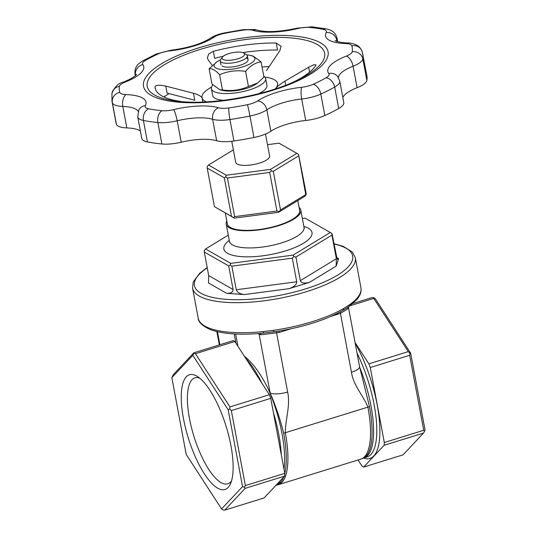 <?xml version="1.0" encoding="UTF-8"?>
<svg xmlns="http://www.w3.org/2000/svg" width="537" height="537" viewBox="0 0 537 537"><rect width="100%" height="100%" fill="white"/><g stroke="black" fill="none" stroke-linecap="round" stroke-linejoin="round"><path stroke-width="0.81" d="M297.834 200.556L299.673 210.37A36.791 11.552 169.4 0 1 265.634 228.493A36.791 11.552 169.4 0 1 227.339 223.902L225.292 212.961M336.363 258.727L336.169 266.104L338.599 258.599L337.686 259.539L336.793 257.391L331.987 233.521L331.947 235.119L295.9 257.048L300.317 280.656L336.363 258.727L331.947 235.119M296.726 281.771L292.309 258.163L231.85 266.151L236.267 289.758L296.726 281.771C296.713 284.529 294.216 286.812 289.235 288.631L309.413 282.375C304.338 283.677 301.304 283.1 300.317 280.656M233.105 289.537L228.688 265.929L204.275 251.994L208.692 275.595L233.105 289.537C233.152 292.108 230.991 293.37 226.614 293.316L244.362 294.565C239.891 293.994 237.193 292.39 236.267 289.758M244.342 356.159C252.712 362.871 260.599 373.638 267.997 388.473L270.138 392.983C275.817 406.16 280.327 419.558 283.664 433.191A71.173 23.44 72.8 0 1 284.764 473.493M257.874 333.611L259.129 334.189L270.138 392.983A13.794 4.33 169.4 0 0 287.644 392.044C290.571 405.254 285.409 419.102 285.315 432.721A13.794 4.33 169.4 0 1 283.664 433.191M359.683 367.221A71.052 23.406 72.8 0 1 363.992 457.9L360.857 459.115A71.287 23.48 72.8 0 0 367.919 407.113C363.126 395.192 353.568 385.881 351.453 372.255L340.424 313.319L330.819 316.447M237.931 346.284L235.636 334.021M234.179 333.947L235.904 343.163M234.823 341.492L233.246 340.592L193.85 352.809L193.736 353.541L195.421 353.708L229.943 406.912L269.346 394.702L234.823 341.492L195.421 353.708M284.59 476.138L245.187 488.355L224.701 510.15L264.103 497.933L284.59 476.138L284.771 473.372L270.735 398.367L269.346 394.702M171.84 377.632L186.218 454.443L221.573 508.942L242.556 486.616L228.185 409.798L192.823 355.306L171.84 377.632L173.357 374.604L193.85 352.809M270.735 398.367L231.333 410.583L245.369 485.582L284.771 473.372M217.686 488.167A60.057 19.782 72.8 0 1 183.372 418.088A60.057 19.782 72.8 0 1 197.126 376.323A60.057 19.782 72.8 0 1 226.09 426.264A60.057 19.782 72.8 0 1 230.46 483.837A60.057 19.782 72.8 0 1 217.686 488.167M423.713 430.291L409.677 355.293L370.275 367.509L384.311 442.508L423.713 430.291L424.519 431.399L425.049 430.036L410.677 353.218L375.316 298.726L373.88 297.686L372.195 297.518L352.869 303.506M355.058 342.519L368.885 363.838L408.288 351.621L373.765 298.418L350.03 305.775M358.051 459.987L362.066 466.176L363.643 467.076L384.13 445.28L423.532 433.064L424.519 431.399M363.643 467.076L403.045 454.859L423.532 433.064M384.311 442.508L384.13 445.28M368.885 363.838L370.275 367.509M279.146 331.04A2.302 0.759 -107.2 0 0 279.146 332.463L261.083 334.773A2.302 1.705 100.9 0 0 260.217 333.423M348.52 307.661C348.54 308.413 345.841 310.299 340.424 313.319A2.302 0.671 -113.6 0 1 340.277 311.883M348.56 307.822L359.562 366.603A13.794 4.33 169.4 0 1 351.453 372.255M359.562 366.603L369.476 406.59A71.173 23.44 -107.2 0 1 363.415 458.121M373.765 298.418L373.88 297.686M409.677 355.293L409.885 353.178L408.288 351.621M409.885 353.178L410.677 353.218M224.701 510.15L223.016 509.982L221.573 508.942M192.823 355.306L193.736 353.541M245.369 485.582L244.382 487.247L245.187 488.355M244.382 487.247L242.556 486.616M228.185 409.798L229.742 409.026L231.333 410.583M229.943 406.912L229.742 409.026M340.512 311.715L342.975 310.373A2.302 1.631 60 0 0 343.479 308.614L349.365 304.875A2.302 1.799 -125.2 0 1 348.781 306.681L357.031 299.317C360.246 295.511 361.549 291.658 360.938 287.745A82.779 25.991 169.4 0 1 349.365 304.875M261.291 333.329L263.768 333.034A2.302 0.564 84.2 0 1 263.211 331.584L273.44 330.329L273.863 331.799L276.528 331.457C302.928 327.194 324.784 320.334 342.103 310.876M228.279 235.159L205.564 248.98L230.742 263.365L293.108 255.122L330.289 232.501L305.103 218.123L302.358 218.485M299.136 207.51A37.939 11.915 169.4 0 1 300.801 210.155A37.939 11.915 169.4 0 1 300.639 212.229A37.939 11.915 169.4 0 1 262.539 229.393A37.939 11.915 169.4 0 1 226.211 224.117A37.939 11.915 169.4 0 1 226.809 221.043M224.271 177.787L207.201 168.041L214.431 206.671L231.501 216.418L224.271 177.787L225.674 176.968L226.325 175.216L270.5 169.383L296.833 153.36L278.998 143.171L267.493 144.695M234.662 216.639L276.931 211.054L269.702 172.424L227.433 178.009L234.662 216.639L233.253 217.458L234.36 218.136L214.431 206.671M298.491 155.978L273.293 171.31L280.522 209.94L305.721 194.602L298.538 154.381L296.833 153.36M298.538 154.381L306.157 193.266L306.117 194.864L304.868 196.28L278.535 212.303L234.36 218.136M233.373 149.89L208.49 165.034L226.325 175.216M265.506 134.075L269.614 156.025A17.244 5.417 169.4 0 1 269.54 156.965A17.244 5.417 169.4 0 1 252.222 164.765A17.244 5.417 169.4 0 1 235.709 162.369L231.762 141.285M231.534 480.877A55.459 18.265 72.8 0 1 227.769 483.803A55.459 18.265 72.8 0 1 221.029 482.588A55.459 18.265 72.8 0 1 191.38 427.23A55.459 18.265 72.8 0 1 194.924 377.867A55.459 18.265 72.8 0 1 199.69 378.155M231.501 216.418L233.253 217.458M278.535 212.303L280.522 209.94M276.931 211.054L278.898 211.424M305.721 194.602L306.117 194.864M273.293 171.31L271.326 170.941L269.702 172.424M271.326 170.941L270.5 169.383M227.433 178.009L225.674 176.968M207.201 168.041L207.242 166.443L208.49 165.034M331.987 233.521L330.289 232.501M295.9 257.048L293.927 256.679L293.108 255.122M230.742 263.365L230.091 265.11L228.688 265.929M231.85 266.151L230.091 265.11M293.927 256.679L292.309 258.163M205.564 248.98L204.315 250.396L204.275 251.994M226.614 293.316L208.497 282.972L208.692 275.595M243.832 53.022L246.322 54.532A13.794 4.33 169.4 0 1 247.349 55.801A13.794 4.33 169.4 0 1 239.24 61.453A13.794 4.33 169.4 0 1 220.224 60.876A13.794 4.33 169.4 0 1 220.727 59.325L222.499 57.016A11.499 3.611 169.4 0 1 232.722 52.639A11.499 3.611 169.4 0 1 243.832 53.022A11.499 3.611 169.4 0 1 237.931 58.788A11.499 3.611 169.4 0 1 225.936 60.204A11.499 3.611 169.4 0 1 222.499 57.016M263.768 333.034L273.863 331.799M342.975 310.373L348.781 306.681M287.644 392.044L276.609 333.101A2.302 0.832 79.3 0 1 277.092 331.363M337.874 313.138A2.302 0.759 -107.2 0 0 337.948 314.239M269.205 66.521A91.981 28.884 -10.6 0 0 262.049 67.078M169.068 93.626A91.981 28.884 -10.6 0 0 163.906 96.969M362.166 51.512A9.196 8.726 161.9 0 0 351.816 45.786A13.794 4.33 169.4 0 0 345.553 43.557A9.196 5.088 92.1 0 1 347.493 42.953C349.802 42.846 352.675 43.47 356.105 44.813C356.299 44.98 359.824 45.994 362.166 51.512L366.865 75.636A127.625 40.074 169.4 0 1 366.858 80.443A22.997 7.223 169.4 0 1 357.112 87.679L353.091 66.226A9.196 4.531 -111.4 0 0 346.345 56.09A43.692 13.72 169.4 0 0 328.805 73.576A13.794 4.33 169.4 0 1 326.073 77.791A118.422 37.187 169.4 0 1 313.199 84.302A13.794 4.33 169.4 0 1 301.727 87.263A9.196 2.081 83.8 0 0 301.693 99.009A34.496 10.827 169.4 0 0 266.842 109.817A22.997 7.223 169.4 0 1 249.96 116.032A127.625 40.074 169.4 0 1 229.93 119.536A22.997 7.223 169.4 0 1 212.632 119.281A34.496 10.827 169.4 0 0 177.19 120.758A22.997 7.223 169.4 0 1 157.871 122.53A127.625 40.074 169.4 0 1 143.419 120.463A22.997 7.223 169.4 0 1 137.747 116.979L141.768 138.439A22.997 7.223 169.4 0 0 147.433 141.922L143.419 120.463A9.196 6.86 101.1 0 1 148.588 108.796A13.794 4.33 169.4 0 1 145.386 105.621A9.196 8.485 -152.6 0 0 138.821 109.971L137.747 116.979M342.821 97.465A34.496 10.827 169.4 0 1 357.112 87.679M326.073 77.791A9.196 6.424 60.6 0 1 334.692 87.054A22.997 7.223 169.4 0 0 339.767 81.127L343.781 102.587A22.997 7.223 169.4 0 1 338.706 108.514A127.625 40.074 169.4 0 1 324.831 115.529A22.997 7.223 169.4 0 1 305.714 120.469L301.693 99.009A22.997 7.223 169.4 0 0 320.817 94.069A127.625 40.074 169.4 0 0 334.692 87.054L338.706 108.514M147.433 141.922A127.625 40.074 169.4 0 0 161.885 143.99A22.997 7.223 169.4 0 0 181.211 142.218A34.496 10.827 169.4 0 1 216.653 140.741A22.997 7.223 169.4 0 0 233.944 140.989A127.625 40.074 169.4 0 0 253.974 137.492A22.997 7.223 169.4 0 0 270.856 131.276A34.496 10.827 169.4 0 1 305.714 120.469M116.388 124.195L112.374 102.735A127.625 40.074 169.4 0 1 111.958 101.124L115.972 122.584A127.625 40.074 169.4 0 0 116.388 124.195A22.997 7.223 169.4 0 0 126.826 127.907A34.496 10.827 169.4 0 1 140.365 130.961M281.146 46.343L276.199 43.02L277.508 50.028A82.779 25.991 -10.6 0 0 242.791 52.572M223.305 56.217A82.779 25.991 -10.6 0 0 214.672 58.332L213.357 51.324A82.779 25.991 -10.6 0 1 276.199 43.02M155.408 89.088L154.985 86.84C155.851 84.974 159.449 84.732 165.772 86.108L167.081 93.116L194.77 100.251L193.461 93.243C198.301 94.626 201.18 96.177 202.107 97.888A38.429 12.069 -10.6 0 0 206.315 101.855M281.12 46.189L279.811 50.753L266.453 70.609M212.296 65.427L208.369 60.198L207.383 58.036L208.584 54.083L213.357 51.324M211.558 87.122A38.429 12.069 -10.6 0 0 202.107 97.888L202.879 102.017M165.772 86.108L193.461 93.243M154.985 86.84A82.779 25.991 -10.6 0 0 155.119 87.981A82.779 25.991 -10.6 0 0 180.358 101.332M294.216 81.684A82.779 25.991 -10.6 0 0 315.736 65.601L315.984 64.849L313.702 64.823L308.661 67.226L309.58 72.146M275.139 88.974A38.429 12.069 -10.6 0 0 275.904 88.135C277.743 86.068 280.744 83.738 284.919 81.154L308.661 67.226M276.005 88.692L275.904 88.135A38.429 12.069 -10.6 0 0 264.922 77.14M221.976 66.004A13.794 4.33 -10.6 0 0 235.307 66.46A13.794 4.33 -10.6 0 0 247.57 61.211A13.794 4.33 -10.6 0 0 246.953 58.345M220.418 59.802A20.695 6.498 -10.6 0 0 217.149 61.661A20.695 6.498 -10.6 0 0 214.256 64.876A20.695 6.498 -10.6 0 0 237.582 68.206A20.695 6.498 -10.6 0 0 253.175 56.412A20.695 6.498 -10.6 0 0 250.497 55.418A20.695 6.498 -10.6 0 0 246.778 54.868M257.639 82.98L255.887 84.195A20.695 6.498 -10.6 0 1 222.54 90.438L219.855 89.786L222.446 89.927C231.548 91.303 240.207 90.156 248.43 86.497L257.639 82.973L263.922 77.073L261.083 61.923L253.182 56.076L250.497 55.418M261.083 61.923C255.464 62.54 250.302 65.682 245.597 71.347C236.488 69.971 227.829 71.119 219.613 74.777C215.639 70.273 212.142 68.273 209.115 68.79L217.149 61.661M219.855 89.786L211.954 83.94L209.115 68.79M222.446 89.927L219.613 74.777M248.43 86.497L245.597 71.347M212.941 85A27.595 8.666 -10.6 0 0 211.403 88.733A27.595 8.666 -10.6 0 0 240.12 92.176A27.595 8.666 -10.6 0 0 265.647 78.583A27.595 8.666 -10.6 0 0 263.748 76.147M211.403 88.733L212.686 95.599A27.595 8.666 -10.6 0 0 223.56 100.312M258.505 93.767A27.595 8.666 -10.6 0 0 266.936 85.45L265.647 78.583M334.309 244.093A80.483 25.273 169.4 0 1 305.352 288.946A80.483 25.273 169.4 0 1 213.041 297.532A80.483 25.273 169.4 0 1 207.248 267.876M338.599 258.599L336.833 257.592M309.413 282.375L336.169 266.104M244.362 294.565L289.235 288.631M357.038 353.124A71.052 23.406 72.8 0 1 367.18 456.913L363.992 457.9M281.314 454.906A71.052 23.406 -107.2 0 0 273.427 412.738M261.915 383.243A71.052 23.406 -107.2 0 0 245.939 358.622M276.307 484.951A71.052 23.406 -107.2 0 0 280.77 480.199M283.999 469.237A71.052 23.406 -107.2 0 0 267.997 388.473M369.476 406.59A13.794 4.33 -10.6 0 1 367.919 407.113L285.315 432.721A71.287 23.48 -107.2 0 1 278.253 484.723L360.857 459.115M290.886 328.825L279.146 332.463M355.199 343.284A73.354 24.165 72.8 0 1 379.592 422.894A73.354 24.165 72.8 0 1 363.562 458.061M219.881 344.741L217.445 331.712M261.083 334.773A13.794 4.33 169.4 0 1 259.129 334.189A2.302 1.994 -65.5 0 0 258.894 333.531M283.63 477.158A71.173 23.44 72.8 0 1 275.998 485.273M263.211 331.584A82.779 25.991 169.4 0 1 198.2 318.199L192.582 288.161L193.273 281.851L199.804 273.145L207.188 267.574M343.479 308.614A82.779 25.991 169.4 0 1 312.286 321.656A82.779 25.991 169.4 0 1 273.44 330.329M334.249 243.791L343.224 246.342L352.426 252.122L355.319 257.706A82.779 25.991 169.4 0 1 306.661 291.611A82.779 25.991 169.4 0 1 192.582 288.161M229.252 240.348A44.84 14.076 -10.6 0 0 241.126 256.612A44.84 14.076 -10.6 0 0 298.646 245.845A44.84 14.076 -10.6 0 0 303.835 226.386M226.211 224.117L229.427 241.281A37.939 11.915 -10.6 0 0 265.748 246.564A37.939 11.915 -10.6 0 0 303.848 229.4A37.939 11.915 -10.6 0 0 304.016 227.326L304.392 228.218M351.816 45.786A118.422 37.187 169.4 0 1 352.191 51.747A13.794 4.33 169.4 0 1 346.345 56.09M345.553 43.557A43.692 13.72 169.4 0 1 326.207 32.515A13.794 4.33 169.4 0 0 323.005 29.34A118.422 37.187 169.4 0 0 309.594 27.421A13.794 4.33 169.4 0 0 298.001 28.488A43.692 13.72 169.4 0 1 253.108 30.354A13.794 4.33 169.4 0 0 242.731 30.206A118.422 37.187 169.4 0 0 224.144 33.448A13.794 4.33 169.4 0 0 214.015 37.181A43.692 13.72 169.4 0 1 169.867 50.867A13.794 4.33 169.4 0 0 158.395 53.834A118.422 37.187 169.4 0 0 145.514 60.345A13.794 4.33 169.4 0 0 142.782 64.554A43.692 13.72 169.4 0 1 125.249 82.047A9.196 4.531 -111.4 0 0 123.497 82.067C118.583 82.96 114.73 86.725 111.951 93.357L111.958 101.124M145.386 105.621A43.692 13.72 169.4 0 0 126.041 94.572A13.794 4.33 169.4 0 1 119.778 92.344A118.422 37.187 169.4 0 1 119.395 86.39A13.794 4.33 169.4 0 1 125.249 82.047M301.727 87.263A43.692 13.72 169.4 0 0 257.579 100.949A13.794 4.33 169.4 0 1 247.45 104.681A118.422 37.187 169.4 0 1 228.856 107.93A13.794 4.33 169.4 0 1 218.485 107.783A43.692 13.72 169.4 0 0 173.592 109.649A13.794 4.33 169.4 0 1 161.999 110.709A118.422 37.187 169.4 0 1 148.588 108.796M151.139 95.311A93.874 29.475 169.4 0 1 246 37.597A93.874 29.475 169.4 0 1 310.252 74.287A93.874 29.475 169.4 0 1 151.139 95.311M161.885 143.99L157.871 122.53A9.196 5.914 95.5 0 1 161.999 110.709M362.844 54.177A127.625 40.074 169.4 0 1 362.837 58.983A22.997 7.223 169.4 0 1 353.091 66.226A34.496 10.827 169.4 0 0 338.417 77.59M366.858 80.443L362.837 58.983A9.196 8.673 -169.9 0 0 352.191 51.747M324.831 115.529L320.817 94.069A9.196 5.404 65.5 0 0 313.199 84.302M253.974 137.492L249.96 116.032A9.196 0.362 78.7 0 0 247.45 104.681M233.944 140.989L229.93 119.536A9.196 1.027 81.5 0 1 228.856 107.93M154.542 94.995A90.243 28.333 169.4 0 1 180.412 56.627A90.243 28.333 169.4 0 1 288.577 37.731A90.243 28.333 169.4 0 1 296.518 80.624C267.204 94.834 215.834 104.447 183.365 101.802A90.243 28.333 169.4 0 1 154.542 94.995M284.919 81.154L285.684 85.235M270.856 131.276L266.842 109.817A9.196 7.095 55.7 0 0 257.579 100.949M336.303 41.195A34.496 10.827 169.4 0 1 336.719 40.134A9.196 8.485 -152.6 0 0 326.207 32.515M336.968 41.436L336.719 40.134A22.997 7.223 169.4 0 0 337.055 38.322L337.679 41.651M181.211 142.218L177.19 120.758A9.196 1.423 76.4 0 0 173.592 109.649M216.653 140.741L212.632 119.281A9.196 7.464 106.8 0 1 218.485 107.783M126.826 127.907L122.812 106.447A34.496 10.827 169.4 0 1 138.204 111.401M126.041 94.572A9.196 5.088 92.1 0 0 122.812 106.447A22.997 7.223 169.4 0 1 112.374 102.735A9.196 8.726 161.9 0 1 119.778 92.344M142.782 64.554A9.196 8.619 -38.3 0 0 135.559 75.274A22.997 7.223 169.4 0 1 135.035 74.173L135.324 75.704M119.395 86.39A9.196 8.673 -169.9 0 0 111.951 93.357M135.035 74.173C134.344 69.172 136.687 66.091 136.828 65.957C136.962 65.138 138.882 63.453 142.6 60.916A9.196 6.424 60.6 0 1 145.514 60.345M142.6 60.916L156.186 54.049A9.196 5.404 65.5 0 1 158.395 53.834M156.186 54.049L170.477 50.31A9.196 2.081 83.8 0 0 169.867 50.867M170.477 50.31C188.044 47.994 201.368 43.947 210.444 38.161A9.196 7.095 55.7 0 1 214.015 37.181M210.444 38.161C214.129 35.771 218.626 34.059 223.936 33.019A9.196 0.362 78.7 0 1 224.144 33.448M223.936 33.019L242.986 29.689A9.196 1.027 81.5 0 0 242.731 30.206M242.986 29.689L254.827 29.542L257.371 30.132A9.196 7.464 106.8 0 0 253.108 30.354M257.371 30.132C266.52 32.569 279.878 31.898 297.451 28.125A9.196 1.423 76.4 0 1 298.001 28.488M297.451 28.125L312.084 26.85A9.196 5.914 95.5 0 0 309.594 27.421M312.084 26.85L326.389 28.897A9.196 6.86 101.1 0 0 323.005 29.34M328.805 73.576A9.196 8.619 -38.3 0 1 337.632 76.455L339.767 81.127M275.582 485.354L278.253 484.723M219.331 344.908L216.841 331.571M355.319 257.706L360.938 287.745M300.801 210.155L304.016 227.326M229.393 242.254L229.427 241.281M220.224 60.876L220.949 64.735M247.349 55.801L248.074 59.661M261.499 333.309L261.499 333.309C239.489 335.229 222.446 333.98 210.336 329.577C202.348 325.959 198.307 322.166 198.2 318.199M347.063 307.97L348.56 306.835M348.936 306.567L348.56 307.802M136.593 74.408C137.042 73.925 135.317 77.261 123.497 82.067M326.389 28.897C329.745 29.79 331.752 30.589 332.41 31.307C332.584 31.381 335.887 33.401 337.055 38.322M347.493 42.953C337.202 42.483 334.625 40.403 335.075 40.597"/></g></svg>
